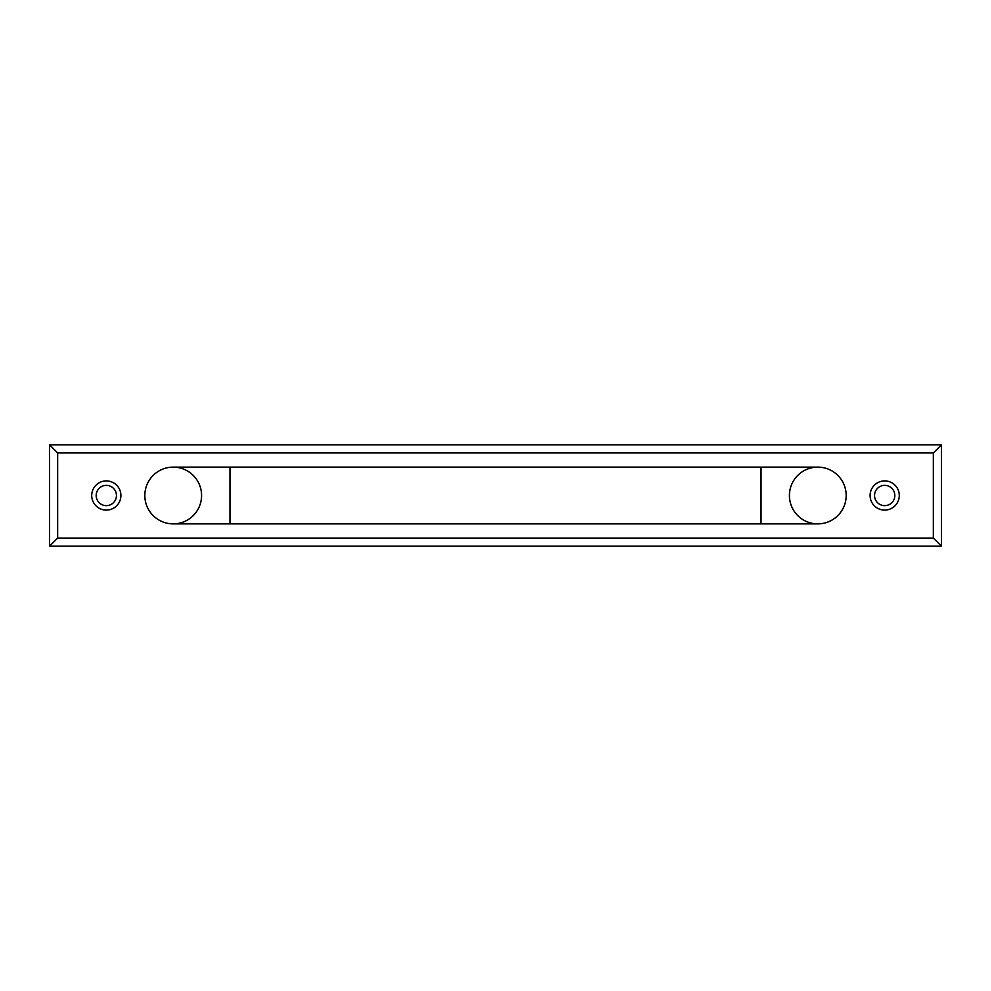 <?xml version="1.0" encoding="UTF-8"?>
<svg xmlns="http://www.w3.org/2000/svg" width="991" height="991" viewBox="0 0 991 991"><rect width="100%" height="100%" fill="white"/><g stroke="black" fill="none" stroke-linecap="round" stroke-linejoin="round"><path stroke-width="1.49" d="M144.822 495.5A28.38 28.38 0 0 1 187.386 470.923A28.38 28.38 0 0 1 187.386 520.077A28.38 28.38 0 0 1 144.822 495.5A28.38 28.38 0 0 0 173.202 523.88A28.38 28.38 0 0 1 144.822 495.5A28.38 28.38 0 0 1 173.202 467.12A28.38 28.38 0 0 0 144.822 495.5M846.178 495.5A28.38 28.38 0 0 1 803.614 520.077A28.38 28.38 0 0 1 803.614 470.923A28.38 28.38 0 0 1 846.178 495.5A28.38 28.38 0 0 1 817.798 523.88A28.38 28.38 0 0 0 846.178 495.5A28.38 28.38 0 0 0 817.798 467.12A28.38 28.38 0 0 1 846.178 495.5M49.55 546.177L57.664 538.063L57.664 452.937L49.55 444.823L49.55 546.177L941.45 546.177L941.45 444.823L933.336 452.937L933.336 538.063L57.664 538.063M57.664 452.937L933.336 452.937M899.283 495.5A14.592 14.592 0 0 1 877.394 508.135A14.592 14.592 0 0 1 877.394 482.865A14.592 14.592 0 0 1 899.283 495.5M120.902 495.5A14.592 14.592 0 0 1 99.013 508.135A14.592 14.592 0 0 1 99.013 482.865A14.592 14.592 0 0 1 120.902 495.5M933.336 538.063L941.45 546.177M941.45 444.823L49.55 444.823M116.442 495.5A10.133 10.133 0 0 0 101.243 486.717A10.133 10.133 0 0 0 101.243 504.283A10.133 10.133 0 0 0 116.442 495.5M894.823 495.5A10.133 10.133 0 0 0 879.624 486.717A10.133 10.133 0 0 0 879.624 504.283A10.133 10.133 0 0 0 894.823 495.5M229.962 523.88L761.038 523.88L761.038 467.12L229.962 467.12L229.962 523.88L173.202 523.88M229.962 467.12L173.202 467.12M761.038 523.88L817.798 523.88M761.038 467.12L817.798 467.12"/></g></svg>

